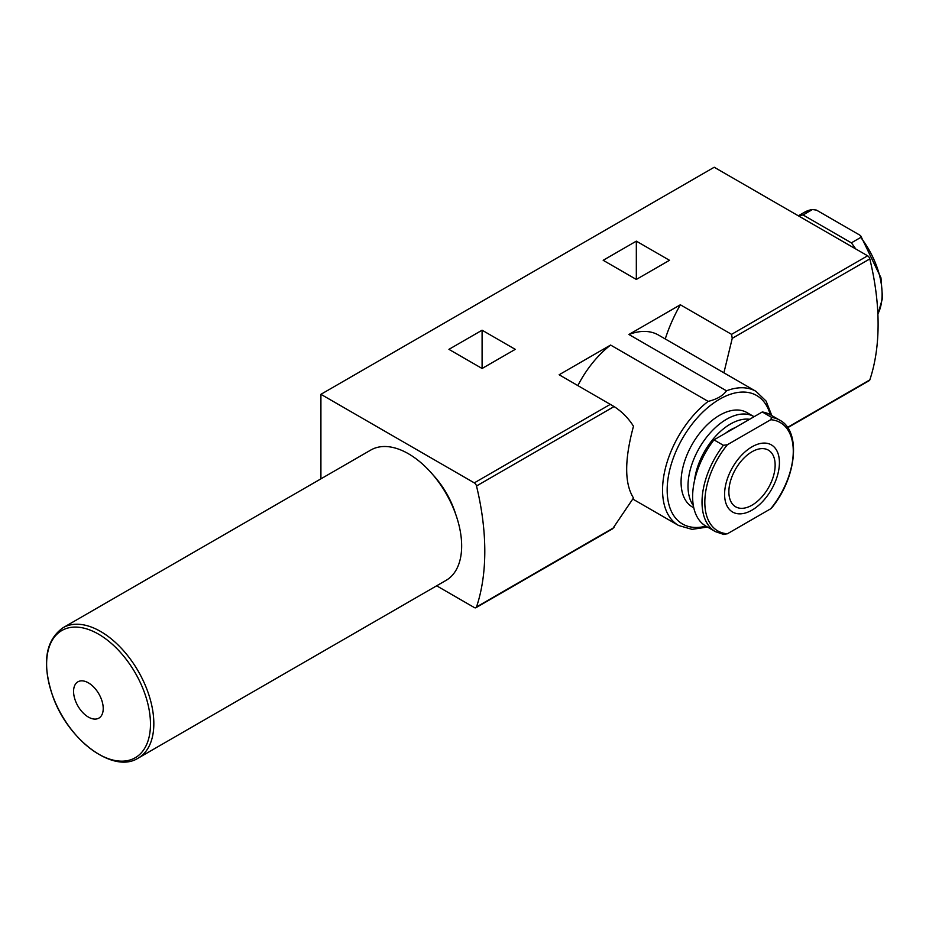 <?xml version="1.0" encoding="UTF-8"?>
<svg xmlns="http://www.w3.org/2000/svg" width="929" height="929" viewBox="0 0 929 929"><rect width="100%" height="100%" fill="white"/><g stroke="black" fill="none" stroke-linecap="round" stroke-linejoin="round"><path stroke-width="1.39" d="M723.377 445.293L713.971 439.87A64.345 37.148 120 0 0 705.959 526.174L715.353 531.609A64.345 37.148 120 0 1 723.377 445.293L727.384 444.736A62.545 36.115 120 0 0 704.821 502.287A62.545 36.115 120 0 0 727.384 533.78L723.377 534.349M779.698 420.152C801.344 431.091 796.71 477.552 771.72 507.873L770.71 508.778A62.545 36.115 120 0 0 793.273 451.227A62.545 36.115 120 0 0 770.71 419.722L771.685 417.411L762.279 411.977A64.345 37.148 120 0 1 770.304 414.729L779.698 420.152A64.345 37.148 120 0 0 771.685 417.411M877.87 313.944A64.345 37.148 -120 0 0 860.753 237.429L860.788 236.001L859.778 235.107L816.463 210.105L812.445 209.536L803.051 214.959A64.345 37.148 -120 0 0 798.708 216.016M804.433 212.276L812.445 209.536A64.345 37.148 -120 0 0 804.433 212.276L798.336 215.795M482.093 368.488L515.258 349.35L482.093 330.201L448.928 349.35L482.093 368.488L482.093 330.201M632.928 499.128L678.588 525.489A77.432 44.708 -60 0 1 665.141 469.342A77.432 44.708 -60 0 1 708.153 401.386C716.886 399.273 722.994 395.754 726.466 390.807L628.91 334.486L680.353 304.782L731.564 334.347L867.616 255.8L714.227 167.243L320.911 394.314L320.911 478.841M436.653 585.804L474.301 607.543A3.275 1.893 -120 0 0 475.938 607.705A3.275 1.893 -120 0 0 476.507 606.962A239.937 138.526 -120 0 0 476.507 485.995A3.275 1.893 -120 0 0 474.301 482.871L320.911 394.314M708.153 401.386L610.597 345.054L559.142 374.759L614.081 406.565C621.989 411.652 628.457 418.213 633.485 426.237C624.416 459.774 624.416 483.684 633.485 497.967L612.641 528.775L475.938 607.705M636.33 279.443L669.495 260.294L636.33 241.145L603.176 260.294L636.33 279.443L636.33 241.145M628.91 334.486A77.432 44.708 -60 0 1 658.464 335.044L756.02 391.364A77.432 44.708 -60 0 0 726.466 390.807M577.861 385.57A77.432 44.708 -60 0 1 610.597 345.054M680.353 304.782A109.065 62.963 120 0 0 665.245 338.957M723.9 372.819L732.238 338.342L731.564 334.347M787.687 427.712L869.242 380.635A3.275 1.893 -120 0 0 869.811 379.891A239.937 138.526 -120 0 0 869.811 258.912A3.275 1.893 -120 0 0 867.616 255.8M455.698 514.225A62.162 35.894 -120 0 0 432.914 474.765M693.789 507.815L692.36 506.99A54.532 31.481 -60 0 1 692.36 444.027A54.532 31.481 -60 0 1 746.881 412.546L753.825 416.552A54.532 31.481 120 0 0 702.951 442.204A54.532 31.481 120 0 0 693.336 505.55M855.69 248.914A64.345 37.148 -120 0 0 851.359 242.852L803.051 214.959M860.753 237.429L851.359 242.852M749.61 419.293A51.385 29.67 120 0 0 694.416 481.094M735.315 427.561A44.174 25.501 120 0 0 725.526 433.204M713.971 439.87L762.279 411.977M738.59 513.818A38.763 22.377 120 0 0 779.419 462.642A38.763 22.377 120 0 0 756.67 444.585A38.763 22.377 120 0 0 726.176 482.79A38.763 22.377 120 0 0 738.59 513.818M727.384 533.78L770.71 508.778M770.71 419.722L727.384 444.736M728.87 491.824A32.724 18.894 -60 0 1 743.154 458.903A32.724 18.894 -60 0 1 768.376 450.135A32.724 18.894 -60 0 1 773.381 476.345A32.724 18.894 -60 0 1 752.014 505.179A32.724 18.894 -60 0 1 735.652 506.804A32.724 18.894 -60 0 1 728.87 491.824M138.247 758.087L446.071 580.37A75.249 43.442 -120 0 0 461.655 545.927A75.249 43.442 -120 0 0 428.803 470.19A75.249 43.442 -120 0 0 370.822 450.031L62.998 627.749C45.37 640.487 41.886 663.051 52.512 695.438C67.469 739.635 113.164 774.298 138.247 758.087A75.249 43.442 -120 0 0 153.831 723.645A75.249 43.442 -120 0 0 120.979 647.908A75.249 43.442 -120 0 0 62.998 627.749M103.224 708.537A20.972 12.112 -120 0 0 80.986 680.864A20.972 12.112 -120 0 0 80.986 710.522A20.972 12.112 -120 0 0 103.224 708.537M474.301 482.871L610.353 404.324M705.889 526.139A74.157 42.815 -60 0 1 682.536 438.36A74.157 42.815 -60 0 1 770.234 414.682M732.238 338.342L869.811 258.912M476.507 485.995L614.081 406.565M787.49 427.421L869.811 379.891M476.507 606.962L614.081 527.544M150.475 724.097A73.437 42.397 -120 0 0 72.578 627.203A73.437 42.397 -120 0 0 72.578 731.053A73.437 42.397 -120 0 0 150.475 724.097M771.813 415.6L766.1 401.084L756.02 391.364M678.588 525.489L692.035 529.356L707.468 527.057M860.858 236.094L880.959 277.794L882.55 298.081L877.893 314.35M723.981 534.535L715.353 531.609"/></g></svg>
